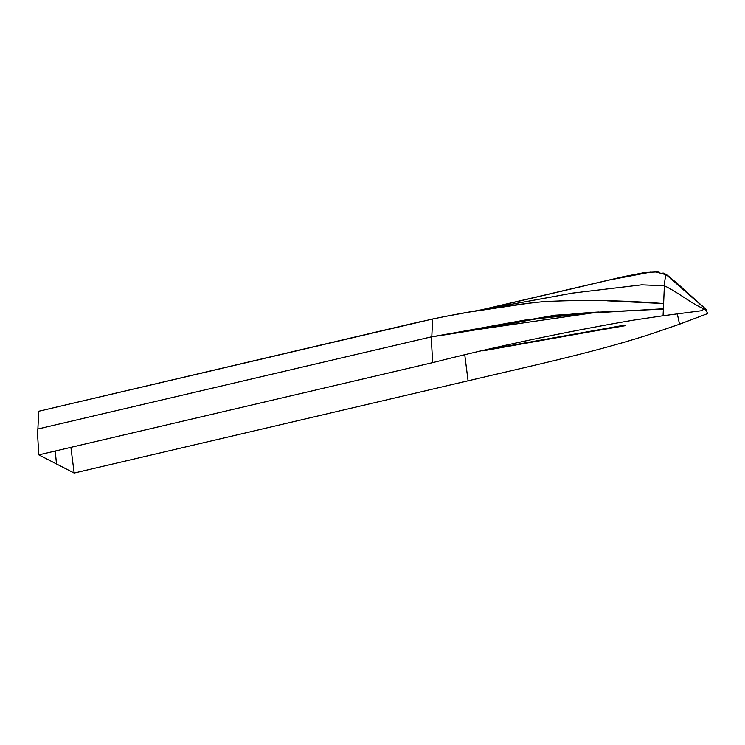 <?xml version="1.0" encoding="UTF-8"?>
<svg xmlns="http://www.w3.org/2000/svg" width="745" height="745" viewBox="0 0 745 745"><rect width="100%" height="100%" fill="white"/><g stroke="black" fill="none" stroke-linecap="round" stroke-linejoin="round"><path stroke-width="1.12" d="M697.041 301.744L666.458 274.84L677.494 283.743L706.549 309.799L704.5 308.104L702.125 310.646L663.078 315.75L664.382 285.801C677.792 292.04 691.583 303.811 703.783 308.737C691.583 303.811 677.792 292.04 664.382 285.801L641.762 284.832L572.663 293.083L445.063 316.485M703.41 307.201L700.337 304.593M700.524 304.696L678.453 284.441L667.678 275.464L664.13 273.452L667.064 275.147L704.5 308.104M665.378 274.104L663.013 272.931M659.101 272.074L654.967 271.953M650.869 272.046L609.634 279.943L487.072 308.644M666.458 274.84L656.056 271.953L644.816 272.502L622.876 276.777L482.304 309.613L572.663 293.083L641.762 284.832L664.382 285.801C664.829 279.235 665.527 275.585 666.458 274.84C665.527 275.585 664.829 279.235 664.382 285.801L663.609 303.56C622.066 300.272 581.947 299.639 543.254 301.66C506.488 305.497 469.62 311.28 432.649 319L431.765 337.224L432.649 319L38.749 411.24L37.883 429.008M703.68 308.849L705.534 309.641L707.75 313.543L679.533 324.205L677.894 316.56L679.533 324.205L656.224 332.242C600.638 350.969 533.038 365.469 468.065 380.807L464.796 355.114L468.065 380.807L74.165 473.047L70.896 447.354L74.165 473.047L56.49 463.958L55.26 451.014L56.49 463.958L38.815 454.869L37.25 429.157L431.15 336.908L452.308 333.211L598.589 312.025L524.452 320.154L452.802 333.136M607.035 300.803L663.609 303.56L663.385 308.756L555.137 315.2L452.355 333.201M420.664 321.598L38.749 411.24L37.855 429.474M598.57 312.146L663.367 309.091L663.078 315.75L632.878 320.238C563.397 332.223 496.673 346.351 432.715 362.619L431.15 336.908L37.25 429.157L38.815 454.869L432.715 362.619L431.15 336.908C459.088 332.764 487.239 328.07 515.615 322.827C542.788 317.156 570.437 313.552 598.589 312.025M586.445 300.337L559.504 300.663M532.666 302.666L469.797 311.969M665.648 274.188L703.559 307.275M704.556 308.132L667.743 275.51M705.534 309.641L704.677 308.253M491.011 348.967L624.971 325.723M482.872 350.876L624.953 325.584L624.915 325.09L490.722 349.042M677.289 313.775L677.81 316.178L677.289 313.775M678.453 284.441L667.203 275.119M664.41 273.555L665.685 274.207M452.308 333.211L453.286 333.052"/></g></svg>
